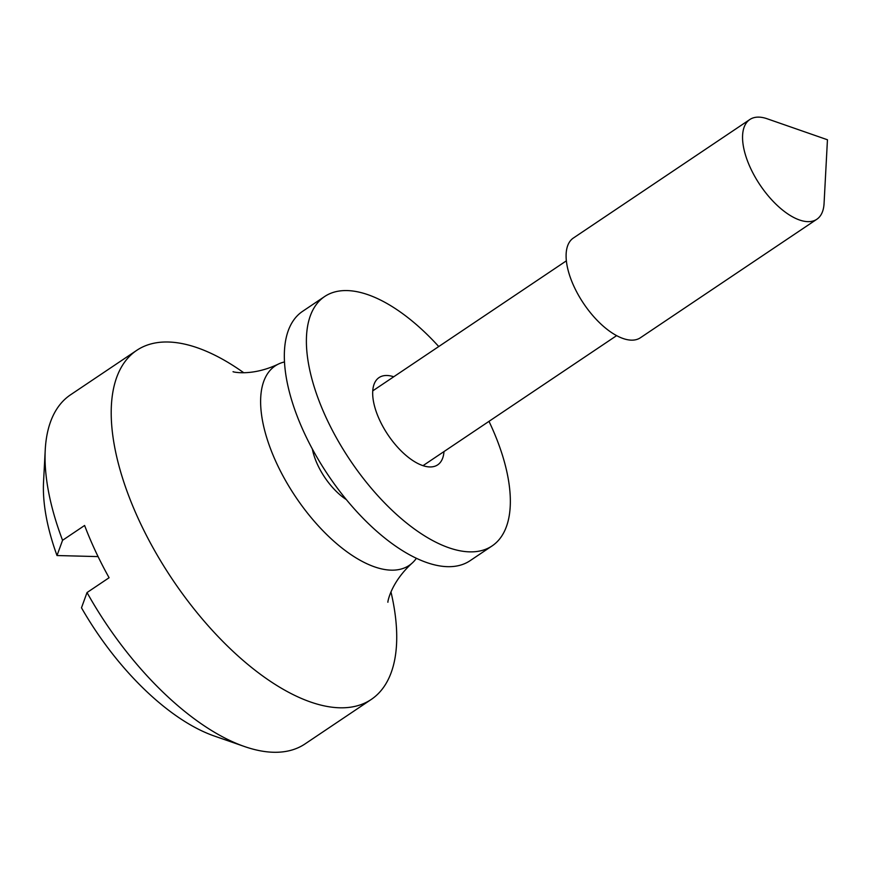 <?xml version="1.0" encoding="UTF-8"?>
<svg xmlns="http://www.w3.org/2000/svg" width="871" height="871" viewBox="0 0 871 871"><rect width="100%" height="100%" fill="white"/><g stroke="black" fill="none" stroke-linecap="round" stroke-linejoin="round"><path stroke-width="1.31" d="M488.99 421.357A150.193 70.072 -123.9 0 1 501.631 536.231A150.193 70.072 -123.9 0 1 492.115 545.91L470.057 560.717A150.193 70.072 -123.9 0 1 336.38 486.813A150.193 70.072 -123.9 0 1 293.059 321.018A150.193 70.072 -123.9 0 1 302.575 311.35L324.633 296.532A150.193 70.072 -123.9 0 1 438.744 346.538M492.115 545.91A150.193 70.072 -123.9 0 1 358.438 471.995A150.193 70.072 -123.9 0 1 315.117 306.211A150.193 70.072 -123.9 0 1 324.633 296.532M443.981 451.581A52.565 24.53 -123.9 0 1 441.009 461.478A52.565 24.53 -123.9 0 1 437.678 464.864A52.565 24.53 -123.9 0 1 390.894 438.995A52.565 24.53 -123.9 0 1 375.728 380.965A52.565 24.53 -123.9 0 1 379.059 377.579A52.565 24.53 -123.9 0 1 393.736 376.773M824.064 203.52A60.077 28.035 -123.9 0 1 816.835 219.263A60.077 28.035 -123.9 0 1 750.715 168.539A60.077 28.035 -123.9 0 1 749.844 119.512A60.077 28.035 -123.9 0 1 767.155 118.772L827.45 139.763L824.064 203.52M816.835 219.263L640.381 337.774A60.077 28.035 -123.9 0 1 574.261 287.049A60.077 28.035 -123.9 0 1 573.39 238.023L749.844 119.512M346.353 499.606A45.063 21.024 -123.9 0 1 317.73 465.027A45.063 21.024 -123.9 0 1 312.351 448.979M416.382 558.289A120.154 56.06 -123.9 0 1 412.016 563.221A120.154 56.06 -123.9 0 1 276.956 463.96A120.154 56.06 -123.9 0 1 278.295 364.122A120.154 56.06 -123.9 0 1 284.512 361.955M390.97 591.942A210.281 98.107 -123.9 0 1 371.209 699.478A210.281 98.107 -123.9 0 1 139.796 521.947A210.281 98.107 -123.9 0 1 136.736 350.349A210.281 98.107 -123.9 0 1 243.749 372.734M136.736 350.349L70.562 394.792A210.281 98.107 56.1 0 0 45.238 449.904A210.281 98.107 56.1 0 0 62.56 540.292L57.007 555.535L98.075 556.602M87.035 592.552A210.281 98.107 56.1 0 0 244.435 746.512L214.288 736.017A180.243 84.095 -123.9 0 1 81.482 607.795L87.035 592.552L109.093 577.734A210.281 98.107 -123.9 0 1 95.679 551.572A210.281 98.107 -123.9 0 1 84.607 525.474L62.56 540.292M244.435 746.512A210.281 98.107 56.1 0 0 305.035 743.921L371.209 699.478M57.007 555.535A180.243 84.095 -123.9 0 1 43.55 481.783L45.238 449.904M566.368 260.832L372.755 390.861M616.614 335.64L423.001 465.669M233.167 371.688C231.305 371.59 251.218 377.012 278.295 364.122M412.016 563.221C389.794 583.483 387.334 603.919 387.943 602.144"/></g></svg>
